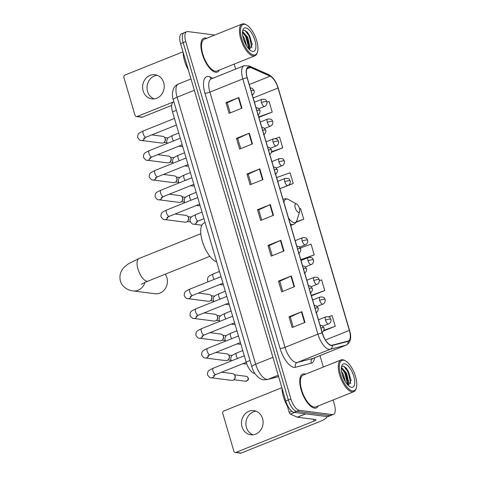 <?xml version="1.0" encoding="UTF-8"?>
<svg xmlns="http://www.w3.org/2000/svg" width="477" height="477" viewBox="0 0 477 477"><rect width="100%" height="100%" fill="white"/><g stroke="black" fill="none" stroke-linecap="round" stroke-linejoin="round"><path stroke-width="0.72" d="M254.927 373.467A11.406 4.71 -111.8 0 1 254.521 373.449A11.406 4.71 -111.8 0 1 246.15 362.067L172.507 111.851A11.406 4.71 -111.8 0 1 173.479 101.935L173.867 101.78M185.243 32.597A11.406 4.71 68.2 0 0 184.146 32.722L181.576 33.754A11.406 4.71 68.2 0 0 180.604 43.663L285.771 400.984A11.406 4.71 68.2 0 0 294.136 412.366L327.174 416.63A11.406 4.71 68.2 0 0 328.265 416.504L330.835 415.473A11.406 4.71 68.2 0 1 329.744 415.598A11.406 4.71 68.2 0 0 330.835 415.473L333.405 414.441A11.406 4.71 68.2 0 0 334.377 404.532L333.047 400.006M214.733 35.042L187.813 31.565A11.406 4.71 68.2 0 0 186.722 31.691A11.406 4.71 68.2 0 0 185.75 41.606L290.91 398.921A11.406 4.71 68.2 0 0 299.282 410.303L296.712 411.335L329.744 415.598L296.712 411.335A11.406 4.71 68.2 0 1 288.341 399.953A11.406 4.71 68.2 0 0 296.712 411.335L294.136 412.366M185.75 41.606L183.174 42.632L288.341 399.953L183.174 42.632A11.406 4.71 68.2 0 1 184.146 32.722A11.406 4.71 68.2 0 0 183.174 42.632L180.604 43.663M314.534 408.151A18.245 7.537 68.2 0 0 316.287 407.954A18.245 7.537 68.2 0 0 318.296 405.921A18.245 7.537 68.2 0 1 316.287 407.954A18.245 7.537 68.2 0 1 314.534 408.151A18.245 7.537 68.2 0 1 301.774 391.891A18.245 7.537 68.2 0 1 302.704 374.081A18.245 7.537 68.2 0 0 301.774 391.891A18.245 7.537 68.2 0 0 314.534 408.151M305.56 374.165A18.245 7.537 68.2 0 0 304.451 373.885A18.245 7.537 68.2 0 0 302.704 374.081A18.245 7.537 68.2 0 1 304.451 373.885A18.245 7.537 68.2 0 1 305.56 374.165M215.676 72.254A18.245 7.537 68.2 0 0 217.423 72.051A18.245 7.537 68.2 0 0 219.432 70.018A18.245 7.537 68.2 0 1 217.423 72.051A18.245 7.537 68.2 0 1 215.676 72.254A18.245 7.537 68.2 0 1 202.91 55.988A18.245 7.537 68.2 0 1 203.84 38.178A18.245 7.537 68.2 0 0 202.91 55.988A18.245 7.537 68.2 0 0 215.676 72.254M206.702 38.261A18.245 7.537 68.2 0 0 205.587 37.981A18.245 7.537 68.2 0 0 203.84 38.178A18.245 7.537 68.2 0 1 205.587 37.981A18.245 7.537 68.2 0 1 206.702 38.261M331.318 345.241A12.163 5.026 -111.8 0 1 322.392 333.101L247.277 77.87A12.163 5.026 -111.8 0 1 248.314 67.299A12.163 5.026 -111.8 0 1 250.497 67.466L270.119 76.177A12.163 5.026 -111.8 0 1 278.025 88.018L349.367 330.406A12.163 5.026 -111.8 0 1 348.329 340.977A12.163 5.026 -111.8 0 1 348.079 341.061L332.236 345.193A12.163 5.026 -111.8 0 1 331.318 345.241M331.402 345.527A12.468 5.152 68.2 0 0 332.344 345.479L348.186 341.347A12.468 5.152 68.2 0 0 349.504 330.424L278.169 88.036A12.468 5.152 68.2 0 0 270.06 75.897L250.437 67.185A12.468 5.152 68.2 0 0 247.14 77.852L322.255 333.083A12.468 5.152 68.2 0 0 331.402 345.527M230.212 112.912L227.225 102.77L238.387 97.672A3.041 0.62 -16.4 0 1 238.816 97.493L225.961 102.644L229.115 113.353L241.964 108.201L238.816 97.493M227.237 102.805L225.961 102.644M240.718 148.609L237.731 138.467L248.893 133.369A3.041 0.62 -16.4 0 1 249.322 133.184L236.467 138.342L239.621 149.051L252.47 143.893L249.322 133.184M237.743 138.503L236.467 138.342M251.224 184.307L248.237 174.165L259.399 169.067A3.041 0.62 -16.4 0 1 259.828 168.882L246.973 174.033L250.127 184.748L262.976 179.59L259.828 168.882M248.249 174.2L246.973 174.033M293.248 327.091L290.26 316.949L301.428 311.851A3.041 0.62 -16.4 0 1 301.852 311.666L288.996 316.823L292.151 327.532L305 322.374L301.852 311.666M290.272 316.984L288.996 316.823M282.742 291.393L279.755 281.251L290.922 276.153A3.041 0.62 -16.4 0 1 291.346 275.974L278.49 281.126L281.645 291.835L294.494 286.683L291.346 275.974M279.766 281.287L278.49 281.126M272.236 255.696L269.249 245.56L280.416 240.456A3.041 0.62 -16.4 0 1 280.84 240.277L267.985 245.428L271.139 256.137L283.988 250.985L280.84 240.277M269.261 245.595L267.985 245.428M261.73 220.004L258.743 209.862L269.91 204.758A3.041 0.62 -16.4 0 1 270.334 204.579L257.479 209.731L260.633 220.44L273.482 215.288L270.334 204.579M258.755 209.898L257.479 209.731M299.282 410.303L332.314 414.567A11.406 4.71 68.2 0 0 333.405 414.441M323.34 367.034L319.984 355.621M235.656 69.099L234.183 64.103M271.449 152.318L282.724 147.798L279.57 137.09L275.301 138.604M259.333 117.139L272.218 112.101L269.064 101.392L266.953 102.144M301.357 259.929L314.242 254.885L311.087 244.176L300.301 248.004M311.863 295.621L324.748 290.582L321.593 279.874L319.393 280.655M323.489 330.996L335.253 326.28L332.099 315.571L328.599 316.811M280.345 188.534L293.23 183.496L290.076 172.787L276.618 177.563M296.02 222.282L303.736 219.193L300.582 208.485L299.55 208.848M303.736 219.193L296.3 221.829M300.796 259.715L301.518 259.989M314.242 254.885L300.778 259.661M311.302 295.406L312.024 295.686M324.748 290.582L311.284 295.358M335.253 326.28L323.823 330.334M293.23 183.496L288.454 185.189M282.724 147.798L271.616 151.74M258.772 116.925L259.494 117.205M272.218 112.101L258.755 116.877M252.977 434.797A12.163 10.792 97.4 0 1 246.424 427.398A12.163 10.792 97.4 0 1 256.024 411.186M242.012 426.826A12.163 10.792 -82.6 0 0 250.735 434.774A12.163 10.792 -82.6 0 0 262.577 418.585A12.163 10.792 -82.6 0 0 253.847 410.637A12.163 10.792 -82.6 0 0 242.012 426.826M286.474 403.059L289.193 412.289L291.823 411.234M326.972 416.6A15.204 3.112 -16.4 0 1 319.322 421.74L241.237 453.049A1.902 1.687 97.4 0 1 240.468 453.15L235.25 452.476A1.902 1.687 -82.6 0 0 236.02 452.375L314.11 421.066A3.804 0.781 163.6 0 0 316.018 419.772A3.804 0.781 163.6 0 0 315.583 419.557L297.404 417.208A1.902 0.787 -111.8 0 1 297.243 417.166L290.427 414.137A1.902 0.787 -111.8 0 1 289.193 412.289M281.859 387.706L223.832 410.971A1.902 1.687 -82.6 0 0 222.753 413.398L233.891 451.236A1.902 1.687 -82.6 0 0 235.25 452.476M343.535 360.207A16.349 6.756 68.2 0 0 340.578 374.594A16.349 6.756 68.2 0 0 352.575 390.907A16.349 6.756 68.2 0 0 356.319 387.938A16.349 6.756 68.2 0 0 354.322 373.044A16.349 6.756 68.2 0 0 345.473 360.898A16.349 6.756 68.2 0 0 343.535 360.207M345.473 360.898L344.716 360.469A17.106 7.066 68.2 0 0 342.683 359.753A17.106 7.066 68.2 0 0 341.043 359.938A17.106 7.066 68.2 0 0 340.173 376.633A17.106 7.066 68.2 0 0 352.139 391.879A17.106 7.066 68.2 0 0 353.779 391.695A17.106 7.066 68.2 0 0 356.063 388.773L356.319 387.938M341.043 359.938L303.128 375.143A17.106 7.066 68.2 0 0 302.257 391.832A17.106 7.066 68.2 0 0 314.218 407.084A17.106 7.066 68.2 0 0 315.857 406.899L353.779 391.695M281.985 388.123A19.008 7.853 68.2 0 0 287.41 406.231M341.562 371.452L343.368 374.445L345.426 381.838M342.015 373.718L344.269 379.764M341.377 368.005L342.039 367.994L346.582 373.157L348.669 382.292L347.966 385.166M341.359 368.345L343.631 370.057L345.777 373.479L347.852 381.129L347.512 384.683M351.519 387.336A12.545 5.181 68.2 0 0 353.791 376.299A12.545 5.181 68.2 0 0 344.585 363.778A12.545 5.181 68.2 0 0 341.717 366.032A12.545 5.181 68.2 0 0 343.243 377.486A12.545 5.181 68.2 0 0 350.052 386.823A12.545 5.181 68.2 0 0 351.519 387.336M348.353 385.547L351.084 380.145L346.427 368.28L343.529 366.133L341.729 366.7M343.708 366.181L348.115 371.893L350.726 383.675M341.693 368.459L344.901 373.181L347.542 384.587M346.213 368.029L348.514 371.732L351.108 380.634M341.401 367.678L341.741 367.964M343.219 369.603L345.3 373.02L347.876 381.761M342.289 374.713L343.863 378.923M144.93 282.432A12.163 10.792 97.4 0 1 133.137 290.928L155.043 293.754A12.163 10.792 -82.6 0 0 166.884 277.566A12.163 10.792 -82.6 0 0 165.298 274.168M296.08 203.84A4.561 1.884 68.2 0 0 295.251 207.853A4.561 1.884 68.2 0 0 298.596 212.408A4.561 1.884 68.2 0 0 299.645 211.579A4.561 1.884 68.2 0 0 299.085 207.423A4.561 1.884 68.2 0 0 296.616 204.031A4.561 1.884 68.2 0 0 296.08 203.84M205.098 222.58L204.078 222.986A20.91 8.64 68.2 0 0 202.677 242.394A20.91 8.64 68.2 0 0 216.641 261.801M221.65 372.203L232.514 373.604A3.422 3.035 97.4 0 1 234.75 375.28A3.422 3.035 97.4 0 1 234.964 375.84A3.422 3.035 97.4 0 1 234.225 379.334A3.422 3.035 97.4 0 1 233.02 380.211A3.422 3.035 97.4 0 1 231.637 380.39L211.228 377.76C210.19 378.112 208.938 377.08 207.453 374.666C207.739 370.766 207.972 370.76 213.338 368.161A3.422 1.413 68.2 0 0 212.992 370.933A3.422 1.413 68.2 0 0 215.556 374.552A3.422 1.413 68.2 0 0 215.884 374.517L213.499 375.721M234.75 375.28L235.048 375.894A2.468 2.194 97.4 0 1 234.672 378.821L234.225 379.334M215.831 352.425L226.688 353.827A3.422 3.035 97.4 0 1 228.93 355.508A3.422 3.035 97.4 0 1 229.145 356.063A3.422 3.035 97.4 0 1 228.405 359.563A3.422 3.035 97.4 0 1 227.201 360.433A3.422 3.035 97.4 0 1 225.818 360.618L205.402 357.983C204.371 358.334 203.113 357.303 201.634 354.894C201.92 350.994 202.147 350.989 207.519 348.389A3.422 1.413 68.2 0 0 207.173 351.161A3.422 1.413 68.2 0 0 209.737 354.775A3.422 1.413 68.2 0 0 210.065 354.739L207.674 355.943M228.93 355.508L229.228 356.116A2.468 2.194 97.4 0 1 228.853 359.044L228.405 359.563M210.011 332.654L220.869 334.055A3.422 3.035 97.4 0 1 223.111 335.73A3.422 3.035 97.4 0 1 223.325 336.285A3.422 3.035 97.4 0 1 222.586 339.785A3.422 3.035 97.4 0 1 221.376 340.661A3.422 3.035 97.4 0 1 219.992 340.84L199.583 338.205C198.551 338.557 197.293 337.531 195.814 335.116C196.101 331.217 196.327 331.211 201.699 328.611A3.422 1.413 68.2 0 0 201.354 331.384A3.422 1.413 68.2 0 0 203.917 335.003A3.422 1.413 68.2 0 0 204.245 334.961L201.854 336.166M223.111 335.73L223.409 336.339A2.468 2.194 97.4 0 1 223.033 339.272L222.586 339.785M204.192 312.876L215.049 314.277A3.422 3.035 97.4 0 1 217.291 315.953A3.422 3.035 97.4 0 1 217.506 316.513A3.422 3.035 97.4 0 1 216.767 320.007A3.422 3.035 97.4 0 1 215.556 320.884A3.422 3.035 97.4 0 1 214.173 321.063L193.763 318.433C192.732 318.785 191.474 317.754 189.995 315.339C190.275 311.439 190.508 311.433 195.88 308.834A3.422 1.413 68.2 0 0 195.528 311.606A3.422 1.413 68.2 0 0 198.098 315.225A3.422 1.413 68.2 0 0 198.426 315.19L196.035 316.394M217.291 315.953L217.59 316.567A2.468 2.194 97.4 0 1 217.208 319.495L216.767 320.007M198.372 293.099L209.23 294.5A3.422 3.035 97.4 0 1 211.466 296.181A3.422 3.035 97.4 0 1 211.687 296.736A3.422 3.035 97.4 0 1 210.947 300.236A3.422 3.035 97.4 0 1 209.737 301.106A3.422 3.035 97.4 0 1 208.354 301.291L187.944 298.656C186.912 299.007 185.654 297.976 184.17 295.567C184.456 291.668 184.688 291.662 190.061 289.062A3.422 1.413 68.2 0 0 189.709 291.835A3.422 1.413 68.2 0 0 192.279 295.448A3.422 1.413 68.2 0 0 192.607 295.412L190.216 296.616M211.466 296.181L211.77 296.789A2.468 2.194 97.4 0 1 211.389 299.717L210.947 300.236M175.089 214L185.947 215.401A3.422 3.035 97.4 0 1 188.188 217.077A3.422 3.035 97.4 0 1 188.403 217.631A3.422 3.035 97.4 0 1 187.664 221.131A3.422 3.035 97.4 0 1 186.459 222.002A3.422 3.035 97.4 0 1 185.076 222.187L164.66 219.551C163.629 219.903 162.371 218.877 160.892 216.463C161.178 212.563 161.405 212.557 166.777 209.958A3.422 1.413 68.2 0 0 166.431 212.73A3.422 1.413 68.2 0 0 168.995 216.343A3.422 1.413 68.2 0 0 169.323 216.308L166.932 217.512M188.188 217.077L188.487 217.685A2.468 2.194 97.4 0 1 188.111 220.618L187.664 221.131M169.269 194.222L180.127 195.624A3.422 3.035 97.4 0 1 182.369 197.299A3.422 3.035 97.4 0 1 182.584 197.854A3.422 3.035 97.4 0 1 181.844 201.354A3.422 3.035 97.4 0 1 180.634 202.23A3.422 3.035 97.4 0 1 179.251 202.409L158.841 199.774C157.809 200.131 156.551 199.1 155.073 196.685C155.359 192.786 155.585 192.78 160.958 190.18A3.422 1.413 68.2 0 0 160.606 192.952A3.422 1.413 68.2 0 0 163.176 196.572A3.422 1.413 68.2 0 0 163.504 196.536L161.113 197.74M182.369 197.299L182.667 197.913A2.468 2.194 97.4 0 1 182.292 200.841L181.844 201.354M163.45 174.445L174.308 175.846A3.422 3.035 97.4 0 1 176.544 177.522A3.422 3.035 97.4 0 1 176.764 178.082A3.422 3.035 97.4 0 1 176.025 181.582A3.422 3.035 97.4 0 1 174.815 182.452A3.422 3.035 97.4 0 1 173.431 182.631L153.022 180.002C151.99 180.354 150.732 179.322 149.247 176.913C149.534 173.014 149.766 173.002 155.138 170.408A3.422 1.413 68.2 0 0 154.786 173.181A3.422 1.413 68.2 0 0 157.356 176.794A3.422 1.413 68.2 0 0 157.684 176.758L155.293 177.963M176.544 177.522L176.848 178.136A2.468 2.194 97.4 0 1 176.466 181.063L176.025 181.582M157.631 154.667L168.488 156.068A3.422 3.035 97.4 0 1 170.724 157.75A3.422 3.035 97.4 0 1 170.945 158.304A3.422 3.035 97.4 0 1 170.206 161.804A3.422 3.035 97.4 0 1 168.995 162.675A3.422 3.035 97.4 0 1 167.612 162.86L147.202 160.224C146.171 160.576 144.913 159.551 143.428 157.136C143.714 153.236 143.947 153.23 149.313 150.631A3.422 1.413 68.2 0 0 148.967 153.403A3.422 1.413 68.2 0 0 151.537 157.016A3.422 1.413 68.2 0 0 151.865 156.981L149.474 158.185M170.724 157.75L171.028 158.358A2.468 2.194 97.4 0 1 170.647 161.286L170.206 161.804M151.805 134.896L162.669 136.297A3.422 3.035 97.4 0 1 164.905 137.972A3.422 3.035 97.4 0 1 165.12 138.527A3.422 3.035 97.4 0 1 164.38 142.027A3.422 3.035 97.4 0 1 163.176 142.903A3.422 3.035 97.4 0 1 161.792 143.082L141.383 140.447C140.351 140.804 139.093 139.773 137.609 137.358C137.895 133.459 138.127 133.453 143.494 130.853A3.422 1.413 68.2 0 0 143.148 133.626A3.422 1.413 68.2 0 0 145.712 137.245A3.422 1.413 68.2 0 0 146.04 137.203L143.655 138.408M164.905 137.972L165.203 138.586A2.468 2.194 97.4 0 1 164.827 141.514L164.38 142.027M246.681 363.665A3.422 3.035 97.4 0 1 246.436 363.778A3.422 3.035 97.4 0 1 245.053 363.957L242.906 363.683M240.807 343.917A3.422 3.035 97.4 0 1 240.611 344A3.422 3.035 97.4 0 1 239.227 344.185L237.087 343.905M234.988 324.139A3.422 3.035 97.4 0 1 234.791 324.229A3.422 3.035 97.4 0 1 233.408 324.408L231.267 324.127M229.169 304.362A3.422 3.035 97.4 0 1 228.972 304.451A3.422 3.035 97.4 0 1 227.589 304.63L225.442 304.356M223.349 284.584A3.422 3.035 97.4 0 1 223.153 284.674A3.422 3.035 97.4 0 1 221.769 284.852L219.623 284.578M200.066 205.486A3.422 3.035 97.4 0 1 199.869 205.569A3.422 3.035 97.4 0 1 198.486 205.754L196.345 205.474M194.246 185.708A3.422 3.035 97.4 0 1 194.05 185.797A3.422 3.035 97.4 0 1 192.666 185.976L190.526 185.702M188.427 165.93A3.422 3.035 97.4 0 1 188.23 166.02A3.422 3.035 97.4 0 1 186.847 166.199L184.7 165.924M182.608 146.159A3.422 3.035 97.4 0 1 182.411 146.242A3.422 3.035 97.4 0 1 181.027 146.427L178.881 146.147M154.113 98.894A12.163 10.792 97.4 0 1 147.56 91.495A12.163 10.792 97.4 0 1 157.16 75.283M143.148 90.928A12.163 10.792 -82.6 0 0 151.877 98.87A12.163 10.792 -82.6 0 0 163.712 82.682A12.163 10.792 -82.6 0 0 154.989 74.74A12.163 10.792 -82.6 0 0 143.148 90.928M171.672 105.399L142.373 117.145A1.902 1.687 97.4 0 1 141.609 117.247L136.392 116.573A1.902 1.687 -82.6 0 0 137.161 116.477L173.861 101.762M183.001 51.802L124.974 75.068A1.902 1.687 -82.6 0 0 123.889 77.495L135.027 115.333A1.902 1.687 -82.6 0 0 136.392 116.573M244.677 24.309A16.349 6.756 68.2 0 0 241.72 38.691A16.349 6.756 68.2 0 0 253.71 55.004A16.349 6.756 68.2 0 0 257.455 52.041A16.349 6.756 68.2 0 0 255.463 37.14A16.349 6.756 68.2 0 0 246.615 24.995A16.349 6.756 68.2 0 0 244.677 24.309M246.615 24.995L245.852 24.571A17.106 7.066 68.2 0 0 243.825 23.85A17.106 7.066 68.2 0 0 242.185 24.035A17.106 7.066 68.2 0 0 241.314 40.73A17.106 7.066 68.2 0 0 253.275 55.976A17.106 7.066 68.2 0 0 254.915 55.791A17.106 7.066 68.2 0 0 257.198 52.869L257.455 52.041M242.185 24.035L204.263 39.239A17.106 7.066 68.2 0 0 203.393 55.934A17.106 7.066 68.2 0 0 215.36 71.18A17.106 7.066 68.2 0 0 216.999 70.995L254.915 55.791M183.126 52.226A19.008 7.853 68.2 0 0 188.349 69.976M242.698 35.548L244.504 38.542L246.561 45.935M243.157 37.814L245.405 43.86M242.513 32.102L243.175 32.09L247.718 37.254L249.811 46.394L249.101 49.262M242.501 32.442L244.767 34.153L246.913 37.576L248.988 45.226L248.654 48.779M252.661 51.433A12.545 5.181 68.2 0 0 254.933 40.396A12.545 5.181 68.2 0 0 245.727 27.875A12.545 5.181 68.2 0 0 242.859 30.129A12.545 5.181 68.2 0 0 244.385 41.582A12.545 5.181 68.2 0 0 251.194 50.92A12.545 5.181 68.2 0 0 252.661 51.433M249.495 49.644L252.226 44.242L247.569 32.376L244.671 30.23L242.865 30.796M244.85 30.278L249.25 35.99L251.868 47.778M242.835 32.555L246.037 37.278L248.684 48.684M247.354 32.126L249.656 35.829L252.244 44.731M242.543 31.774L242.876 32.06M244.361 33.7L246.442 37.117L249.018 45.858M243.425 38.81L244.999 43.019M250.02 360.517L246.15 362.067M176.371 110.3L172.507 111.851M194.336 90.302L177.104 97.213A7.602 1.556 163.6 0 0 173.288 99.806C172.614 98.012 172.346 95.561 172.471 92.449L173.449 88.8C174.487 86.552 176.138 84.954 178.398 83.994A15.204 6.284 68.2 0 0 177.104 97.213L255.69 364.219A15.204 6.284 68.2 0 0 266.846 379.4A15.204 6.284 68.2 0 0 267.991 379.334L278.192 375.244M272.916 357.315L255.69 364.219A7.602 1.556 163.6 0 0 251.868 366.819L173.288 99.806M327.174 416.63L332.314 414.567M285.771 400.984L290.91 398.921M278.598 376.621L267.233 379.585A7.602 6.916 -104.6 0 0 267.991 379.334L278.586 376.574M314.629 357.768A19.008 7.853 -111.8 0 1 311.278 363.176L295.436 367.308A19.008 7.853 -111.8 0 1 280.065 348.419L204.943 93.188A3.804 0.781 163.6 0 0 209.898 92.127L285.013 347.351A15.204 6.284 68.2 0 0 296.169 362.526A15.204 6.284 68.2 0 0 297.314 362.466L313.156 358.334A15.204 6.284 68.2 0 0 313.472 358.233L313.383 358.263M204.943 93.188A19.008 7.853 -111.8 0 1 208.383 76.463A19.008 7.853 -111.8 0 1 209.975 76.928L212.897 78.222M211.192 78.908A15.204 6.284 68.2 0 0 209.898 92.127L242.799 78.932A15.204 6.284 -111.8 0 1 244.099 65.713L211.108 78.944M349.504 330.424A3.804 0.781 163.6 0 1 349.581 330.525C351.782 337.477 350.714 342.319 346.374 345.038A15.204 6.284 -111.8 0 1 346.063 345.139L330.221 349.271A15.204 6.284 -111.8 0 1 329.076 349.337A15.204 6.284 -111.8 0 1 317.921 334.156A3.804 0.781 -16.4 0 1 322.255 333.083M332.344 345.479A3.804 3.458 -104.6 0 1 330.221 349.271L297.314 362.466A3.804 3.458 75.4 0 0 295.436 367.308M278.169 88.036A3.804 0.781 -16.4 0 1 278.24 88.138C276.177 81.478 273.005 76.976 268.724 74.633L249.101 65.921L244.099 65.713M270.06 75.897A3.804 3.184 -66.1 0 0 268.724 74.633M311.278 363.176A3.804 3.458 75.4 0 1 313.156 358.334L346.063 345.139A3.804 3.458 -104.6 0 0 348.186 341.347M250.437 67.185A3.804 3.184 -66.1 0 0 249.101 65.921M247.14 77.852A3.804 0.781 163.6 0 0 242.799 78.932L317.921 334.156L285.013 347.351A3.804 0.781 163.6 0 1 280.065 348.419M211.239 78.89A3.804 3.184 113.9 0 1 209.975 76.928M278.025 88.018L253.192 97.976M270.119 76.177L249.238 84.542M250.497 67.466L246.853 68.926M349.367 330.406L325.457 339.994M269.91 204.758L273.059 215.461M280.416 240.456L283.565 251.158M290.922 276.153L294.07 286.85M301.428 311.851L304.576 322.547M259.399 169.067L262.553 179.763M248.893 133.369L252.047 144.066M238.387 97.672L241.541 108.368M313.586 419.301L314.11 421.066M305.745 413.863L297.404 417.208M236.02 452.375L241.237 453.049M297.243 417.166L305.542 413.839M294.673 412.438L290.427 414.137M141.413 284.381C142.128 284.059 140.918 284.143 148.073 281.078A12.163 5.026 -111.8 0 1 146.904 281.209A12.163 5.026 -111.8 0 1 137.978 269.07A12.163 5.026 -111.8 0 1 139.016 258.492L200.811 233.718M283.201 199.046A13.684 5.652 68.2 0 0 282.974 199.153L286.051 198.694L288.585 199.559A12.575 5.193 68.2 0 0 287.094 199.034A12.575 5.193 68.2 0 0 283.952 202.492M288.537 218.067A12.575 5.193 68.2 0 0 294.041 222.64A12.575 5.193 68.2 0 0 296.927 220.362C296.289 222.36 295.114 223.719 293.391 224.452A13.684 5.652 68.2 0 1 292.079 224.601A13.684 5.652 68.2 0 1 290.26 223.91M320.896 328.003A3.804 0.781 -16.4 0 1 323.484 327.687A3.804 0.781 163.6 0 1 323.919 327.902C324.277 327.598 324.277 331.765 321.683 332.505M247.968 377.939A2.468 2.194 97.4 0 1 245.56 381.23C247.992 380.574 248.887 379.525 248.249 378.082A2.468 0.507 163.6 0 0 247.968 377.939A2.468 2.194 97.4 0 0 246.192 376.329L234.475 374.815M214.62 375.071A3.422 3.035 97.4 0 1 211.228 377.76M315.076 308.225A3.804 0.781 -16.4 0 1 317.664 307.909A3.804 0.781 163.6 0 1 318.099 308.13C318.457 307.82 318.457 311.988 315.863 312.727M208.801 355.293A3.422 3.035 97.4 0 1 205.402 357.983M309.251 288.454A3.804 0.781 -16.4 0 1 311.845 288.138A3.804 0.781 163.6 0 1 312.274 288.352C312.638 288.048 312.638 292.21 310.044 292.956M202.981 335.522A3.422 3.035 97.4 0 1 199.583 338.205M303.432 268.676A3.804 0.781 -16.4 0 1 306.025 268.36A3.804 0.781 163.6 0 1 306.455 268.575C306.812 268.271 306.818 272.439 304.225 273.178M197.156 315.744A3.422 3.035 97.4 0 1 193.763 318.433M297.612 248.899A3.804 0.781 -16.4 0 1 300.2 248.583A3.804 0.781 163.6 0 1 300.635 248.797C300.993 248.493 300.999 252.661 298.405 253.4M191.337 295.967A3.422 3.035 97.4 0 1 187.944 298.656M274.335 169.794A3.804 0.781 -16.4 0 1 276.922 169.484A3.804 0.781 163.6 0 1 277.358 169.699C277.715 169.395 277.715 173.556 275.122 174.302M168.059 216.868A3.422 3.035 97.4 0 1 164.66 219.551M268.509 150.022A3.804 0.781 -16.4 0 1 271.103 149.706A3.804 0.781 163.6 0 1 271.532 149.921C271.89 149.617 271.896 153.779 269.302 154.524M162.234 197.09A3.422 3.035 97.4 0 1 158.841 199.774M262.69 130.245A3.804 0.781 -16.4 0 1 265.284 129.929A3.804 0.781 163.6 0 1 265.713 130.143C266.071 129.839 266.077 134.007 263.483 134.747M156.414 177.313A3.422 3.035 97.4 0 1 153.022 180.002M256.87 110.467A3.804 0.781 -16.4 0 1 259.458 110.157A3.804 0.781 163.6 0 1 259.893 110.372C260.251 110.062 260.257 114.23 257.663 114.969M150.595 157.535A3.422 3.035 97.4 0 1 147.202 160.224M251.051 90.696A3.804 0.781 -16.4 0 1 253.639 90.38A3.804 0.781 163.6 0 1 254.074 90.594C254.432 90.29 254.432 94.452 251.844 95.197M144.775 137.764A3.422 3.035 97.4 0 1 141.383 140.447M325.499 320.139A3.804 1.568 68.2 0 0 328.283 323.931A3.804 1.568 68.2 0 0 328.653 323.889C331.241 323.15 331.241 318.982 330.883 319.292A3.804 0.781 163.6 0 0 330.448 319.071A3.804 0.781 -16.4 0 0 325.499 320.139A3.804 1.568 68.2 0 1 325.821 316.835C331.092 316.334 330.179 318.725 330.883 319.292M242.763 350.547L236.628 353.004A3.422 1.413 68.2 0 0 236.282 355.776A3.422 1.413 68.2 0 0 237.57 358.448M326.185 316.794A3.804 1.568 68.2 0 0 325.821 316.835L318.475 319.781M319.673 300.361A3.804 1.568 68.2 0 0 322.464 304.159A3.804 1.568 68.2 0 0 322.828 304.117C325.421 303.372 325.421 299.21 325.064 299.514A3.804 0.781 163.6 0 0 324.628 299.3A3.804 0.781 -16.4 0 0 319.673 300.361A3.804 1.568 68.2 0 1 320.001 297.058C325.272 296.563 324.354 298.948 325.064 299.514M236.944 330.77L230.808 333.226A3.422 1.413 68.2 0 0 230.463 335.999A3.422 1.413 68.2 0 0 231.75 338.67M320.365 297.016A3.804 1.568 68.2 0 0 320.001 297.058L312.656 300.003M313.854 280.589A3.804 1.568 68.2 0 0 316.645 284.381A3.804 1.568 68.2 0 0 317.008 284.34C319.602 283.6 319.602 279.433 319.244 279.737A3.804 0.781 163.6 0 0 318.809 279.522A3.804 0.781 -16.4 0 0 313.854 280.589A3.804 1.568 68.2 0 1 314.182 277.28C319.453 276.785 318.535 279.176 319.244 279.737M231.118 310.992L224.989 313.455A3.422 1.413 68.2 0 0 224.637 316.227A3.422 1.413 68.2 0 0 225.931 318.898M314.546 277.244A3.804 1.568 68.2 0 0 314.182 277.28L306.836 280.226M308.035 260.812A3.804 1.568 68.2 0 0 310.825 264.604A3.804 1.568 68.2 0 0 311.189 264.562C313.783 263.823 313.783 259.655 313.419 259.959A3.804 0.781 163.6 0 0 312.99 259.744A3.804 0.781 -16.4 0 0 308.035 260.812A3.804 1.568 68.2 0 1 308.357 257.508C313.633 257.008 312.715 259.399 313.419 259.959M225.299 291.22L219.17 293.677A3.422 1.413 68.2 0 0 218.818 296.45A3.422 1.413 68.2 0 0 220.112 299.121M302.215 241.034A3.804 1.568 68.2 0 0 305.006 244.826A3.804 1.568 68.2 0 0 305.369 244.79C307.963 244.045 307.957 239.883 307.599 240.187A3.804 0.781 163.6 0 0 307.17 239.973A3.804 0.781 -16.4 0 0 302.215 241.034A3.804 1.568 68.2 0 1 302.537 237.731C307.814 237.236 306.896 239.621 307.599 240.187M219.48 271.443L213.35 273.899A3.422 1.413 68.2 0 0 212.998 276.672A3.422 1.413 68.2 0 0 214.286 279.343M302.901 237.689A3.804 1.568 68.2 0 0 302.537 237.731L295.191 240.676M284.757 181.707A3.804 1.568 68.2 0 0 287.542 185.499A3.804 1.568 68.2 0 0 287.905 185.464C290.499 184.718 290.499 180.556 290.141 180.861A3.804 0.781 163.6 0 0 289.706 180.646A3.804 0.781 -16.4 0 0 284.757 181.707A3.804 1.568 68.2 0 1 285.079 178.404C290.35 177.909 289.432 180.294 290.141 180.861M202.021 212.116L195.886 214.572A3.422 1.413 68.2 0 0 195.54 217.345A3.422 1.413 68.2 0 0 198.104 220.964A3.422 1.413 68.2 0 0 198.432 220.929L196.041 222.133M197.168 221.483A3.422 3.035 97.4 0 1 195.153 223.987A3.422 3.035 97.4 0 1 193.769 224.166C192.738 224.524 191.48 223.492 190.001 221.078C190.287 217.178 190.514 217.172 195.886 214.572M285.443 178.362A3.804 1.568 68.2 0 0 285.079 178.404L277.733 181.349M278.932 161.93A3.804 1.568 68.2 0 0 281.722 165.728A3.804 1.568 68.2 0 0 282.086 165.686C284.68 164.941 284.68 160.779 284.322 161.083A3.804 0.781 163.6 0 0 283.887 160.868A3.804 0.781 -16.4 0 0 278.932 161.93A3.804 1.568 68.2 0 1 279.26 158.626C284.53 158.131 283.612 160.522 284.322 161.083M196.196 192.338L190.067 194.801A3.422 1.413 68.2 0 0 189.721 197.573A3.422 1.413 68.2 0 0 191.009 200.245M279.623 158.585A3.804 1.568 68.2 0 0 279.26 158.626L271.914 161.572M273.112 142.158A3.804 1.568 68.2 0 0 275.903 145.95A3.804 1.568 68.2 0 0 276.266 145.908C278.86 145.169 278.86 141.001 278.496 141.305A3.804 0.781 163.6 0 0 278.067 141.091A3.804 0.781 -16.4 0 0 273.112 142.158A3.804 1.568 68.2 0 1 273.44 138.855C278.711 138.354 277.793 140.745 278.496 141.305M190.377 172.561L184.247 175.023A3.422 1.413 68.2 0 0 183.895 177.796A3.422 1.413 68.2 0 0 185.189 180.467M273.804 138.813A3.804 1.568 68.2 0 0 273.44 138.855L266.088 141.8M267.293 122.38A3.804 1.568 68.2 0 0 270.083 126.172A3.804 1.568 68.2 0 0 270.447 126.131C273.041 125.391 273.035 121.224 272.677 121.534A3.804 0.781 163.6 0 0 272.248 121.319A3.804 0.781 -16.4 0 0 267.293 122.38A3.804 1.568 68.2 0 1 267.615 119.077C272.892 118.582 271.973 120.967 272.677 121.534M184.557 152.789L178.428 155.246A3.422 1.413 68.2 0 0 178.076 158.018A3.422 1.413 68.2 0 0 179.364 160.689M267.979 119.035A3.804 1.568 68.2 0 0 267.615 119.077L260.269 122.023M261.474 102.603A3.804 1.568 68.2 0 0 264.264 106.401A3.804 1.568 68.2 0 0 264.628 106.359C267.221 105.614 267.215 101.452 266.858 101.756A3.804 0.781 163.6 0 0 266.422 101.541A3.804 0.781 -16.4 0 0 261.474 102.603A3.804 1.568 68.2 0 1 261.795 99.299C267.066 98.805 266.154 101.19 266.858 101.756M178.738 133.011L172.602 135.474A3.422 1.413 68.2 0 0 172.257 138.247A3.422 1.413 68.2 0 0 173.545 140.918M262.159 99.258A3.804 1.568 68.2 0 0 261.795 99.299L254.45 102.245M137.161 116.477L142.373 117.145M267.233 379.585L263.769 379.799C260.728 379.919 254.128 375.327 251.868 366.819M178.398 83.994L190.991 78.949M349.581 330.525L278.24 88.138M186.722 31.691L184.146 32.722M346.374 345.038L313.472 358.233M139.016 258.492L128.587 263.686L124.825 266.595C120.562 270.733 119.095 275.539 120.425 281.007C121.396 285.723 126.918 290.344 133.137 290.928M290.731 225.514L293.391 224.452M296.616 204.031L288.585 199.559M299.645 211.579L296.927 220.362M209.868 256.298L148.073 281.078M244.296 355.753L213.338 368.161M246.239 362.347L215.884 374.517M320.061 325.183L322.082 325.636L323.919 327.902M245.56 381.23L233.837 379.716M246.192 376.329C246.967 376.317 247.652 376.902 248.249 378.082M238.476 335.975L207.519 348.389M232.186 355.496L228.65 355.037M240.414 342.569L210.065 354.739M314.242 305.405L316.263 305.858L318.099 308.13M231.029 360.332L228.018 359.944M232.651 316.203L201.699 328.611M226.366 335.719L222.831 335.265M234.595 322.798L204.245 334.961M308.422 285.628L310.444 286.081L312.274 288.352M225.21 340.554L222.199 340.167M226.831 296.426L195.88 308.834M220.541 315.947L217.011 315.488M228.775 303.02L198.426 315.19M302.603 265.856L304.624 266.309L306.455 268.575M219.39 320.777L216.379 320.389M221.012 276.648L190.061 289.062M214.722 296.169L211.192 295.71M222.956 283.243L192.607 295.412M296.783 246.078L298.805 246.531L300.635 248.797M213.571 301.005L210.56 300.611M197.734 197.544L166.777 209.958M191.444 217.065L187.908 216.612M199.672 204.138L169.323 216.308M273.5 166.974L275.521 167.427L277.358 169.699M190.287 221.9L187.276 221.513M191.909 177.772L160.958 190.18M185.625 197.287L182.089 196.834M193.853 184.366L163.504 196.536M267.68 147.196L269.702 147.655L271.532 149.921M184.468 202.123L181.457 201.735M186.09 157.994L155.138 170.408M179.799 177.516L176.269 177.056M188.033 164.589L157.684 176.758M261.861 127.425L263.882 127.878L265.713 130.143M178.648 182.351L175.637 181.958M180.27 138.217L149.313 150.631M173.98 157.738L170.45 157.285M182.214 144.811L151.865 156.981M256.042 107.647L258.063 108.1L259.893 110.372M172.829 162.574L169.818 162.186M174.451 118.445L143.494 130.853M168.16 137.96L164.631 137.507M176.389 125.04L146.04 137.203M250.222 87.869L252.238 88.328L254.074 90.594M167.01 142.796L163.999 142.408M231.393 360.922L230.743 359.509C231.029 355.609 231.262 355.603 236.628 353.004M322.875 326.208L328.653 323.889M225.573 341.15L224.923 339.731C225.21 335.832 225.436 335.826 230.808 333.226M317.056 306.431L322.828 304.117M219.754 321.373L219.104 319.96C219.39 316.06 219.617 316.054 224.989 313.455M311.237 286.653L317.008 284.34M213.934 301.595L213.279 300.182C213.565 296.283 213.797 296.277 219.17 293.677M301.011 260.454L308.357 257.508M305.411 266.882L311.189 264.562M208.115 281.824L207.459 280.404C207.745 276.505 207.978 276.499 213.35 273.899M299.592 247.104L305.369 244.79M203.959 218.71L198.432 220.929M193.769 224.166L201.831 225.21M279.886 188.677L287.905 185.464M184.832 202.719L184.182 201.306C184.468 197.406 184.694 197.395 190.067 194.801M276.314 167.999L282.086 165.686M179.012 182.941L178.362 181.528C178.642 177.629 178.875 177.623 184.247 175.023M270.489 148.228L276.266 145.908M173.193 163.17L172.537 161.751C172.823 157.851 173.056 157.845 178.428 155.246M264.669 128.45L270.447 126.131M167.373 143.392L166.717 141.973C167.004 138.08 167.236 138.068 172.602 135.474M258.85 108.673L264.628 106.359"/></g></svg>
